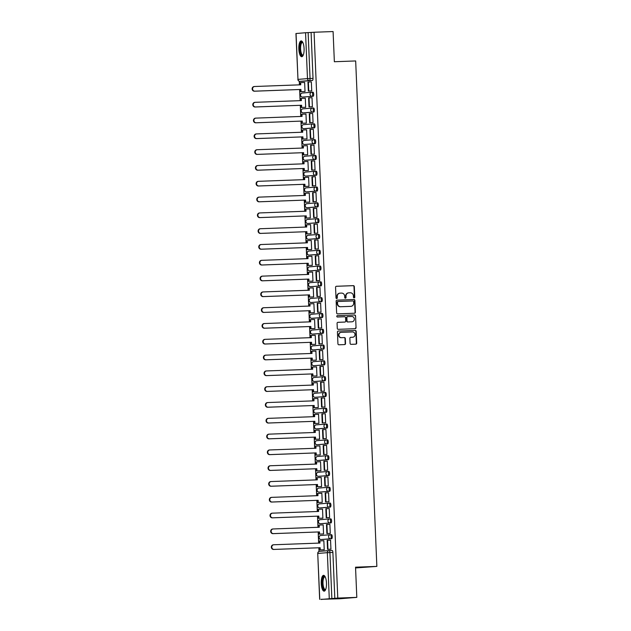 <?xml version="1.0" encoding="UTF-8"?>
<svg xmlns="http://www.w3.org/2000/svg" width="631" height="631" viewBox="0 0 631 631"><rect width="100%" height="100%" fill="white"/><g stroke="black" fill="none" stroke-linecap="round" stroke-linejoin="round"><path stroke-width="0.95" d="M354.141 297.895A0.694 0.655 85.3 0 0 354.772 297.169L354.322 286.608A0.994 0.939 85.3 0 0 353.344 285.646L336.457 286.269A0.994 0.939 85.3 0 0 335.558 287.302L336.007 297.864A0.694 0.655 85.3 0 0 336.717 298.534A0.694 0.655 85.3 0 0 337.317 297.816L337.262 296.452A3.187 3.005 85.3 0 1 340.133 293.155L341.537 293.107A3.187 3.005 85.3 0 1 344.676 296.176L344.731 297.54A0.694 0.655 85.3 0 0 345.441 298.211A0.694 0.655 85.3 0 0 346.04 297.493L345.985 296.128A3.187 3.005 85.3 0 1 348.856 292.831L350.26 292.784A3.187 3.005 85.3 0 1 353.399 295.852L353.455 297.217A0.694 0.655 85.3 0 0 354.141 297.895M353.999 297.879A0.694 0.655 85.3 0 0 354.433 297.201L353.991 286.632A0.994 0.939 85.3 0 0 353.013 285.677L336.299 286.293M336.552 298.526A0.694 0.655 85.3 0 0 336.986 297.848L337.262 296.452M345.275 298.203A0.694 0.655 85.3 0 0 345.709 297.524L345.985 296.128M304.079 48.603A7.911 2.627 -92.1 0 0 301.168 40.912A7.911 2.627 -92.1 0 0 298.842 49.037A7.911 2.627 -92.1 0 0 301.752 56.719A7.911 2.627 -92.1 0 0 304.079 48.603M326.479 583.028A7.911 2.627 -92.1 0 0 323.569 575.346A7.911 2.627 -92.1 0 0 321.242 583.462A7.911 2.627 -92.1 0 0 324.153 591.152A7.911 2.627 -92.1 0 0 326.479 583.028M350.079 343.374A0.994 0.939 85.3 0 0 351.057 344.337L355.797 344.163A0.994 0.939 85.3 0 0 356.696 343.13L356.2 331.401A0.994 0.939 85.3 0 0 355.221 330.439L338.334 331.062A0.994 0.939 85.3 0 0 337.435 332.095L337.932 343.824A0.994 0.939 85.3 0 0 338.91 344.786L344.636 344.573A0.994 0.939 85.3 0 0 345.528 343.548L345.323 338.524A0.994 0.939 85.3 0 0 344.337 337.561L341.505 337.672A2.666 2.508 85.3 0 1 338.886 335.156A2.666 2.508 85.3 0 1 341.276 332.348L352.398 331.938A2.666 2.508 85.3 0 1 355.016 334.446A2.666 2.508 85.3 0 1 352.619 337.254L350.765 337.325A0.994 0.939 85.3 0 0 349.866 338.358L350.079 343.374M314.072 32.252L333.089 31.55L334.359 61.735L355.671 60.947L376.857 566.401L355.537 567.19L356.807 597.376L337.782 598.078L314.072 32.252L308.133 32.607L310.058 78.489A2.027 0.67 87.9 0 1 309.474 80.571L299.97 81.344A2.027 0.67 87.9 0 1 299.962 81.352A2.027 0.67 87.9 0 1 299.954 81.352L302.935 81.241A2.027 0.67 -92.1 0 0 302.927 81.241A2.027 0.67 -92.1 0 0 302.935 81.241L299.962 81.352A2.027 1.909 85.3 0 1 297.974 79.396L307.478 78.615L305.554 32.733L308.133 32.607M354.504 313.236A0.994 0.939 85.3 0 0 355.395 312.211L354.906 300.474A0.994 0.939 85.3 0 0 353.928 299.52L337.041 300.143A0.994 0.939 85.3 0 0 336.142 301.168L336.638 312.905A0.994 0.939 85.3 0 0 337.617 313.867L354.504 313.236M355.553 315.942L356.05 327.67A0.994 0.939 85.3 0 1 355.15 328.696L338.263 329.327A0.994 0.939 85.3 0 1 337.285 328.365L337.072 323.34A0.994 0.939 85.3 0 1 337.971 322.315L344.818 322.062A0.994 0.939 85.3 0 0 345.717 321.029L345.575 317.701A0.994 0.939 85.3 0 0 344.597 316.738L337.467 317.007A0.694 0.655 85.3 0 1 336.78 316.352A0.694 0.655 85.3 0 1 337.38 315.618A0.694 0.655 85.3 0 0 337.38 315.618L354.575 314.979A0.994 0.939 85.3 0 1 355.553 315.942L356.05 327.67M356.807 597.376L340.022 598.748L320.998 599.316M299.283 81.257L299.433 84.846M299.63 89.523L300.096 100.652M300.293 105.33L300.758 116.451M300.955 121.128L301.421 132.25M301.618 136.935L302.083 148.056M302.281 152.734L302.746 163.855M302.943 168.54L303.408 179.661M303.606 184.339L304.071 195.46M304.268 200.137L304.734 211.259M304.931 215.944L305.396 227.065M305.593 231.743L306.059 242.864M306.256 247.549L306.721 258.671M306.911 263.348L307.384 274.469M307.573 279.147L308.046 290.268M308.236 294.953L308.709 306.074M308.898 310.752L309.364 321.873M309.561 326.558L310.026 337.68M310.223 342.357L310.689 353.478M310.886 358.156L311.351 369.285M311.548 373.962L312.014 385.084M312.211 389.761L312.676 400.882M312.873 405.567L313.339 416.689M313.536 421.366L314.001 432.487M314.199 437.165L314.664 448.294M314.861 452.971L315.326 464.093M315.524 468.77L315.989 479.891M316.186 484.576L316.652 495.698M316.849 500.375L317.314 511.496M317.511 516.174L317.977 527.303M318.174 531.98L318.639 543.102M318.836 547.779L318.994 551.502M355.568 567.939L376.857 566.401M337.782 598.078L320.998 599.45M311.099 32.496L313.023 78.386A2.027 0.67 87.9 0 1 312.432 80.46L302.935 81.241M296.057 33.506L297.974 79.396L295.939 33.522L305.554 32.733M304.513 91.527L305.018 91.534L304.639 82.424L304.134 82.464L304.639 82.44M311.225 90.974L311.73 90.99L311.351 81.872L308.385 82.03L308.764 91.045L311.73 90.935L308.33 91.085L307.952 82.069L308.385 82.03M312.014 97.671L311.509 97.718L312.014 97.695L312.392 106.789L311.888 106.781M305.301 98.223L304.797 98.262L305.301 98.247L305.68 107.341L305.175 107.333M312.55 122.58L313.055 122.595L312.676 113.477L312.171 113.517L312.676 113.501M305.838 123.132L306.343 123.14L305.964 114.022L305.459 114.069L305.964 114.045M313.213 138.386L313.717 138.394L313.339 129.276L310.373 129.442L310.752 138.457L313.717 138.347L310.318 138.489L309.939 129.473L310.373 129.442M306.5 138.93L307.005 138.946L306.627 129.828L302.635 130.025L302.73 132.202L256.659 133.914A2.335 2.201 85.3 0 0 254.561 136.367A2.335 2.201 85.3 0 0 256.856 138.568L256.423 138.607A2.335 2.201 -94.7 0 1 254.127 136.406A2.335 2.201 -94.7 0 1 256.225 133.946M314.001 145.083L313.497 145.122L314.001 145.106L314.38 154.193L313.875 154.185M307.289 145.627L306.784 145.666L307.289 145.651L307.668 154.745L307.163 154.737M314.538 169.984L315.043 169.999L314.664 160.881L314.159 160.921L314.664 160.905M307.825 170.536L308.33 170.544L307.944 161.433L307.447 161.473L307.952 161.449M315.2 185.79L315.705 185.798L315.326 176.68L312.361 176.846L312.739 185.861L315.705 185.751L312.306 185.893L311.927 176.877L312.361 176.846M308.488 186.342L308.993 186.35L308.606 177.232L304.623 177.429L304.718 179.614L258.647 181.318A2.335 2.201 85.3 0 0 256.549 183.779A2.335 2.201 85.3 0 0 258.844 185.971L258.41 186.011A2.335 2.201 -94.7 0 1 256.115 183.81A2.335 2.201 -94.7 0 1 258.213 181.349M315.989 192.487L315.484 192.526L315.989 192.51L316.368 201.604L315.863 201.589M309.269 193.031L308.772 193.078L309.277 193.054L309.655 202.149L309.151 202.141M316.525 217.395L317.03 217.403L316.652 208.285L316.147 208.333L316.652 208.309M309.813 217.94L310.318 217.955L309.931 208.837L309.435 208.877L309.939 208.861M317.188 233.194L317.693 233.21L317.314 224.092L314.348 224.25L314.727 233.265L317.693 233.155M310.476 233.746L310.98 233.754L310.594 224.636L306.611 224.841L306.705 227.018L260.635 228.722A2.335 2.201 85.3 0 0 258.536 231.183A2.335 2.201 85.3 0 0 260.832 233.383L260.39 233.415A2.335 2.201 -94.7 0 1 258.103 231.214A2.335 2.201 -94.7 0 1 260.201 228.753M317.969 239.89L317.472 239.93L317.977 239.914L318.355 249.008L317.85 248.993M311.257 240.443L310.752 240.482L311.257 240.458L311.643 249.553L311.138 249.545M318.513 264.799L319.018 264.807L318.631 255.689L318.134 255.736L318.639 255.713M311.801 265.351L312.306 265.359L311.919 256.241L311.414 256.281L311.919 256.265M319.176 280.598L319.68 280.614L319.294 271.496L318.797 271.535L319.302 271.519L316.336 271.653L316.715 280.669L319.68 280.558M312.463 281.15L312.968 281.158L312.582 272.04L308.598 272.245L308.693 274.422L262.622 276.126A2.335 2.201 85.3 0 0 260.524 278.587A2.335 2.201 85.3 0 0 262.819 280.787L262.378 280.819A2.335 2.201 -94.7 0 1 260.09 278.626A2.335 2.201 -94.7 0 1 262.188 276.165M319.956 287.294L319.46 287.342L319.956 287.318L320.343 296.412L319.838 296.404M313.244 287.846L312.739 287.886L313.244 287.87L313.631 296.964L313.126 296.949M320.619 303.101L320.122 303.14L320.619 303.125L321.005 312.219L320.501 312.203M313.788 312.755L314.293 312.763L313.907 303.645L313.402 303.685L313.907 303.669M321.163 328.002L321.668 328.017L321.282 318.9L320.777 318.939L321.282 318.923M314.443 328.554L314.956 328.562L314.569 319.452L310.586 319.649L310.681 321.826L264.61 323.529A2.335 2.201 85.3 0 0 262.512 325.99A2.335 2.201 85.3 0 0 264.807 328.191L264.365 328.23A2.335 2.201 -94.7 0 1 262.07 326.03A2.335 2.201 -94.7 0 1 264.168 323.569M321.944 334.706L321.439 334.745L321.944 334.722L322.331 343.816L321.826 343.808M315.232 335.25L314.727 335.29L315.232 335.274L315.618 344.368L315.106 344.36M322.607 350.505L322.102 350.544L322.607 350.528L322.993 359.623L322.488 359.607M315.768 360.159L316.281 360.167L315.894 351.049L315.39 351.096L315.894 351.073M323.151 375.413L323.656 375.421L323.269 366.303L322.764 366.351L323.269 366.327M316.431 375.958L316.943 375.973L316.557 366.856L316.052 366.895L316.557 366.879M323.806 391.212L324.318 391.228L323.932 382.11L320.974 382.268L321.353 391.283L324.31 391.173L320.911 391.323L320.532 382.307L320.974 382.268M317.219 382.654L316.715 382.694L317.219 382.678L317.598 391.772L317.093 391.764M324.594 397.909L324.089 397.948L324.594 397.932L324.981 407.027L324.468 407.011M317.882 398.461L317.377 398.5L317.882 398.476L318.261 407.571L317.756 407.563M325.131 422.817L325.643 422.825L325.257 413.715L324.752 413.755L325.257 413.731M318.418 423.369L318.923 423.377L318.545 414.259L318.04 414.299L318.545 414.283M325.793 438.616L326.306 438.632L325.919 429.514L322.962 429.672L323.34 438.687L326.298 438.577L322.898 438.726L322.52 429.711L322.962 429.672M319.207 430.058L318.702 430.105L319.207 430.082L319.586 439.176L319.081 439.168M326.582 445.312L326.077 445.36L326.582 445.336L326.961 454.43L326.456 454.423M319.87 445.865L319.365 445.904L319.87 445.888L320.248 454.983L319.743 454.967M327.118 470.221L327.623 470.237L327.244 461.119L326.74 461.158L327.244 461.143M320.406 470.773L320.911 470.781L320.532 461.663L320.027 461.703L320.532 461.687M327.781 486.02L328.286 486.036L327.907 476.918L324.949 477.075L325.32 486.091L328.286 485.98L324.886 486.13L324.508 477.115L324.949 477.075M321.195 477.47L320.69 477.509L321.195 477.486L321.573 486.58L321.069 486.572M328.57 492.724L328.065 492.764L328.57 492.74L328.948 501.834L328.443 501.826M321.857 493.268L321.353 493.308L321.857 493.292L322.236 502.386L321.731 502.379M329.106 517.625L329.611 517.641L329.232 508.523L328.727 508.562L329.232 508.547M322.394 518.177L322.898 518.185L322.52 509.067L322.015 509.114L322.52 509.091M329.768 533.432L330.273 533.44L329.895 524.322L326.929 524.487L327.308 533.503L330.273 533.392L326.874 533.534L326.495 524.519L326.929 524.487M323.056 533.976L323.561 533.992L323.182 524.874L319.199 525.071L319.286 527.248L273.215 528.959A2.335 2.201 85.3 0 0 271.117 531.412A2.335 2.201 85.3 0 0 273.412 533.613L272.978 533.652A2.335 2.201 -94.7 0 1 270.683 531.452A2.335 2.201 -94.7 0 1 272.781 528.991M330.557 540.128L330.052 540.168L330.557 540.152L330.936 549.246L330.431 549.23M323.845 540.672L323.34 540.712L323.845 540.696L324.224 549.79L323.719 549.782M331.646 538.716L322.141 539.489A2.027 0.67 -92.1 0 0 322.133 539.489A2.027 0.67 -92.1 0 0 322.141 539.489L321.092 539.529A2.027 0.67 87.9 0 1 321.084 539.529A2.027 1.909 -94.7 0 1 319.097 537.573A2.027 1.909 85.3 0 1 320.84 535.482A2.027 2.027 0 0 0 318.978 537.628A2.027 2.027 0 0 0 321.084 539.529L330.589 538.756A2.027 1.909 -94.7 0 1 328.593 536.8A2.027 1.909 -94.7 0 1 330.423 534.702A2.027 0.67 87.9 0 1 330.431 534.702A2.027 0.67 87.9 0 1 331.18 536.689A2.027 0.67 87.9 0 1 330.589 538.756L331.646 538.716A2.027 0.67 -92.1 0 0 332.229 536.65A2.027 0.67 -92.1 0 0 331.48 534.662A2.027 0.67 -92.1 0 0 331.472 534.662L330.439 534.702A2.027 2.027 0 0 0 330.344 534.709L320.84 535.482A2.027 1.909 85.3 0 1 320.919 535.474L330.258 534.717M330.983 522.918L320.43 523.73A2.027 0.67 87.9 0 1 320.422 523.73A2.027 1.909 -94.7 0 1 318.434 521.774A2.027 1.909 85.3 0 1 320.177 519.684A2.027 2.027 0 0 0 318.316 521.821A2.027 2.027 0 0 0 320.422 523.73L329.926 522.949A2.027 1.909 -94.7 0 1 327.931 521.001A2.027 1.909 -94.7 0 1 329.761 518.903A2.027 0.67 87.9 0 1 329.768 518.903A2.027 0.67 87.9 0 1 330.518 520.89A2.027 0.67 87.9 0 1 329.926 522.949L330.983 522.918A2.027 0.67 -92.1 0 0 331.567 520.851A2.027 0.67 -92.1 0 0 330.818 518.863A2.027 0.67 -92.1 0 0 330.81 518.863L329.776 518.903A2.027 2.027 0 0 0 329.682 518.903L320.177 519.684A2.027 1.909 85.3 0 1 320.256 519.676L329.603 518.911M330.321 507.111L320.816 507.884A2.027 0.67 -92.1 0 0 320.816 507.884L319.767 507.923A2.027 0.67 87.9 0 1 319.759 507.923A2.027 1.909 -94.7 0 1 317.772 505.967A2.027 1.909 85.3 0 1 319.515 503.877A2.027 2.027 0 0 0 317.661 506.023A2.027 2.027 0 0 0 319.759 507.923L329.264 507.15A2.027 1.909 -94.7 0 1 327.268 505.194A2.027 1.909 -94.7 0 1 329.098 503.096A2.027 0.67 87.9 0 1 329.106 503.096A2.027 0.67 87.9 0 1 329.855 505.084A2.027 0.67 87.9 0 1 329.264 507.15L330.321 507.111A2.027 0.67 -92.1 0 0 330.904 505.045A2.027 0.67 -92.1 0 0 330.155 503.057A2.027 0.67 -92.1 0 0 330.147 503.057L329.114 503.096A2.027 2.027 0 0 0 329.019 503.104L319.515 503.877A2.027 1.909 85.3 0 1 319.594 503.877L328.94 503.112M329.658 491.312L320.154 492.085A2.027 0.67 -92.1 0 0 320.146 492.085A2.027 0.67 -92.1 0 0 320.154 492.085L319.105 492.125A2.027 0.67 87.9 0 1 319.097 492.125A2.027 1.909 -94.7 0 1 317.109 490.169A2.027 1.909 85.3 0 1 318.852 488.078A2.027 2.027 0 0 0 316.999 490.216A2.027 2.027 0 0 0 319.097 492.125L328.601 491.352A2.027 1.909 -94.7 0 1 326.606 489.396A2.027 1.909 -94.7 0 1 328.435 487.298A2.027 0.67 87.9 0 1 328.443 487.298A2.027 0.67 87.9 0 1 329.193 489.285A2.027 0.67 87.9 0 1 328.601 491.352L329.658 491.312A2.027 0.67 -92.1 0 0 330.242 489.246A2.027 0.67 -92.1 0 0 329.492 487.258A2.027 0.67 -92.1 0 0 329.485 487.258L328.451 487.298A2.027 2.027 0 0 0 328.357 487.306L318.852 488.078A2.027 1.909 85.3 0 1 318.931 488.071L328.278 487.313M327.789 471.499L328.822 471.46A2.027 0.67 -92.1 0 0 328.822 471.46A2.027 0.67 -92.1 0 1 329.579 473.439A2.027 0.67 -92.1 0 1 328.996 475.506L319.491 476.287A2.027 0.67 -92.1 0 0 319.483 476.287A2.027 0.67 -92.1 0 0 319.491 476.287L318.442 476.326A2.027 0.67 87.9 0 1 318.434 476.326L319.483 476.287M328.333 459.707L318.829 460.48A2.027 0.67 -92.1 0 0 318.821 460.48A2.027 0.67 -92.1 0 0 318.829 460.48L317.779 460.52A2.027 0.67 87.9 0 1 317.772 460.52A2.027 1.909 -94.7 0 1 315.784 458.563A2.027 1.909 85.3 0 1 317.527 456.473A2.027 2.027 0 0 0 315.674 458.619A2.027 2.027 0 0 0 317.772 460.52L327.276 459.747A2.027 1.909 -94.7 0 1 325.28 457.79A2.027 1.909 -94.7 0 1 327.11 455.692A2.027 0.67 87.9 0 1 327.118 455.692A2.027 0.67 87.9 0 1 327.868 457.68A2.027 0.67 87.9 0 1 327.276 459.747L328.333 459.707A2.027 0.67 -92.1 0 0 328.917 457.641A2.027 0.67 -92.1 0 0 328.167 455.653A2.027 0.67 -92.1 0 0 328.159 455.653L327.126 455.692A2.027 2.027 0 0 0 327.032 455.7L317.527 456.473A2.027 1.909 85.3 0 1 317.614 456.465L326.953 455.708M327.67 443.908L317.117 444.721A2.027 0.67 87.9 0 1 317.109 444.721A2.027 1.909 -94.7 0 1 315.121 442.765A2.027 1.909 85.3 0 1 316.865 440.675A2.027 2.027 0 0 0 315.011 442.812A2.027 2.027 0 0 0 317.109 444.721L326.613 443.94A2.027 1.909 -94.7 0 1 324.618 441.992A2.027 1.909 -94.7 0 1 326.448 439.894A2.027 0.67 87.9 0 1 326.456 439.894A2.027 0.67 87.9 0 1 327.205 441.881A2.027 0.67 87.9 0 1 326.613 443.94L327.67 443.908A2.027 0.67 -92.1 0 0 328.254 441.842A2.027 0.67 -92.1 0 0 327.505 439.854A2.027 0.67 -92.1 0 0 327.497 439.854L326.464 439.894A2.027 2.027 0 0 0 326.369 439.894L316.865 440.675A2.027 1.909 85.3 0 1 316.951 440.667L326.29 439.902M327.008 428.102L317.503 428.875A2.027 0.67 -92.1 0 0 317.503 428.875L316.454 428.914A2.027 0.67 87.9 0 1 316.446 428.914A2.027 1.909 -94.7 0 1 314.459 426.958A2.027 1.909 85.3 0 1 316.202 424.868A2.027 2.027 0 0 0 314.348 427.013A2.027 2.027 0 0 0 316.446 428.914L325.951 428.141A2.027 1.909 -94.7 0 1 323.955 426.185A2.027 1.909 -94.7 0 1 325.785 424.087A2.027 0.67 87.9 0 1 325.793 424.087A2.027 0.67 87.9 0 1 326.542 426.075A2.027 0.67 87.9 0 1 325.951 428.141L327.008 428.102A2.027 0.67 -92.1 0 0 327.592 426.035A2.027 0.67 -92.1 0 0 326.85 424.048A2.027 0.67 -92.1 0 0 326.834 424.048L325.801 424.087A2.027 2.027 0 0 0 325.706 424.095L316.202 424.868A2.027 1.909 85.3 0 1 316.289 424.868L325.628 424.103M326.345 412.303L316.841 413.076A2.027 0.67 -92.1 0 0 316.833 413.076A2.027 0.67 -92.1 0 0 316.841 413.076L315.792 413.116A2.027 0.67 87.9 0 1 315.784 413.116A2.027 1.909 -94.7 0 1 313.796 411.16A2.027 1.909 85.3 0 1 315.539 409.069A2.027 2.027 0 0 0 313.686 411.207A2.027 2.027 0 0 0 315.784 413.116L325.296 412.343A2.027 1.909 -94.7 0 1 323.293 410.387A2.027 1.909 -94.7 0 1 325.123 408.289A2.027 0.67 87.9 0 1 325.131 408.289A2.027 0.67 87.9 0 1 325.88 410.276A2.027 0.67 87.9 0 1 325.296 412.343L326.345 412.303A2.027 0.67 -92.1 0 0 326.929 410.237A2.027 0.67 -92.1 0 0 326.188 408.249A2.027 0.67 -92.1 0 0 326.172 408.249L325.139 408.289A2.027 2.027 0 0 0 325.044 408.296L315.539 409.069A2.027 1.909 85.3 0 1 315.626 409.062L324.965 408.304M324.484 392.482L325.509 392.45A2.027 0.67 -92.1 0 0 325.509 392.45A2.027 0.67 -92.1 0 1 326.266 394.43A2.027 0.67 -92.1 0 1 325.683 396.497L316.178 397.278A2.027 0.67 -92.1 0 0 316.17 397.278A2.027 0.67 -92.1 0 0 316.178 397.278L315.129 397.317A2.027 0.67 87.9 0 1 315.121 397.317L316.17 397.278M325.02 380.698L315.516 381.471A2.027 0.67 -92.1 0 0 315.508 381.471A2.027 0.67 -92.1 0 0 315.516 381.471L314.467 381.51A2.027 0.67 87.9 0 1 314.459 381.51A2.027 1.909 -94.7 0 1 312.471 379.554A2.027 1.909 85.3 0 1 314.222 377.464A2.027 2.027 0 0 0 312.361 379.602A2.027 2.027 0 0 0 314.459 381.51L323.971 380.738A2.027 1.909 -94.7 0 1 321.968 378.781A2.027 1.909 -94.7 0 1 323.798 376.683A2.027 0.67 87.9 0 1 323.806 376.683A2.027 0.67 87.9 0 1 324.555 378.671A2.027 0.67 87.9 0 1 323.971 380.738L325.02 380.698A2.027 0.67 -92.1 0 0 325.604 378.632A2.027 0.67 -92.1 0 0 324.862 376.644A2.027 0.67 -92.1 0 0 324.847 376.644L323.821 376.683A2.027 2.027 0 0 0 323.719 376.691L314.222 377.464A2.027 1.909 85.3 0 1 314.301 377.456L323.64 376.699M324.358 364.899L313.804 365.712A2.027 0.67 87.9 0 1 313.796 365.712A2.027 1.909 -94.7 0 1 311.809 363.756A2.027 1.909 85.3 0 1 313.56 361.666A2.027 2.027 0 0 0 311.698 363.803A2.027 2.027 0 0 0 313.796 365.712L323.309 364.931A2.027 1.909 -94.7 0 1 321.305 362.983A2.027 1.909 -94.7 0 1 323.135 360.885A2.027 0.67 87.9 0 1 323.143 360.885A2.027 0.67 87.9 0 1 323.892 362.872A2.027 0.67 87.9 0 1 323.309 364.931L324.358 364.899A2.027 0.67 -92.1 0 0 324.941 362.833A2.027 0.67 -92.1 0 0 324.2 360.845A2.027 0.67 -92.1 0 0 324.184 360.845L323.159 360.885A2.027 2.027 0 0 0 323.056 360.885L313.56 361.666A2.027 1.909 85.3 0 1 313.639 361.658L322.977 360.893M323.695 349.093L314.199 349.866A2.027 0.67 -92.1 0 0 314.199 349.866L313.142 349.905A2.027 0.67 87.9 0 1 313.134 349.905A2.027 1.909 -94.7 0 1 311.146 347.949A2.027 1.909 85.3 0 1 312.897 345.859A2.027 2.027 0 0 0 311.036 348.004A2.027 2.027 0 0 0 313.134 349.905L322.646 349.132A2.027 1.909 -94.7 0 1 320.651 347.176A2.027 1.909 -94.7 0 1 322.473 345.078A2.027 0.67 87.9 0 1 322.48 345.078A2.027 0.67 87.9 0 1 323.23 347.066A2.027 0.67 87.9 0 1 322.646 349.132L323.695 349.093A2.027 0.67 -92.1 0 0 324.279 347.026A2.027 0.67 -92.1 0 0 323.537 345.039A2.027 0.67 -92.1 0 0 323.522 345.039L322.496 345.078A2.027 2.027 0 0 0 322.394 345.086L312.897 345.859A2.027 1.909 85.3 0 1 312.976 345.859L322.315 345.094M323.033 333.294L313.536 334.067A2.027 0.67 -92.1 0 0 313.52 334.067A2.027 0.67 -92.1 0 0 313.536 334.067L312.479 334.107A2.027 0.67 87.9 0 1 312.471 334.107A2.027 1.909 -94.7 0 1 310.484 332.151A2.027 1.909 85.3 0 1 312.235 330.06A2.027 2.027 0 0 0 310.373 332.198A2.027 2.027 0 0 0 312.471 334.107L321.984 333.334A2.027 1.909 -94.7 0 1 319.988 331.378A2.027 1.909 -94.7 0 1 321.81 329.279A2.027 0.67 87.9 0 1 321.818 329.279A2.027 0.67 87.9 0 1 322.567 331.267A2.027 0.67 87.9 0 1 321.984 333.334L323.033 333.294A2.027 0.67 -92.1 0 0 323.616 331.228A2.027 0.67 -92.1 0 0 322.875 329.24A2.027 0.67 -92.1 0 0 322.859 329.24L321.834 329.279M321.171 313.473L322.196 313.441A2.027 0.67 -92.1 0 0 322.196 313.441A2.027 0.67 -92.1 0 1 322.954 315.421A2.027 0.67 -92.1 0 1 322.37 317.488L312.873 318.269A2.027 0.67 -92.1 0 0 312.858 318.269A2.027 0.67 -92.1 0 0 312.873 318.269L311.817 318.308A2.027 0.67 87.9 0 1 311.809 318.308L312.858 318.269M321.707 301.689L311.154 302.501A2.027 0.67 87.9 0 1 311.146 302.501A2.027 1.909 -94.7 0 1 309.158 300.545A2.027 1.909 85.3 0 1 310.909 298.455A2.027 2.027 0 0 0 309.048 300.593A2.027 2.027 0 0 0 311.146 302.501L320.658 301.728A2.027 1.909 -94.7 0 1 318.663 299.772A2.027 1.909 -94.7 0 1 320.485 297.674A2.027 0.67 87.9 0 1 320.493 297.674A2.027 0.67 87.9 0 1 321.242 299.662A2.027 0.67 87.9 0 1 320.658 301.728L321.707 301.689A2.027 0.67 -92.1 0 0 322.291 299.622A2.027 0.67 -92.1 0 0 321.55 297.635A2.027 0.67 -92.1 0 0 321.542 297.635L320.509 297.674A2.027 2.027 0 0 0 320.406 297.682L310.909 298.455A2.027 1.909 85.3 0 1 310.988 298.447L320.327 297.69M321.045 285.89L310.491 286.703A2.027 0.67 87.9 0 1 310.484 286.703A2.027 1.909 -94.7 0 1 308.496 284.747A2.027 1.909 85.3 0 1 310.247 282.656A2.027 2.027 0 0 0 308.385 284.794A2.027 2.027 0 0 0 310.484 286.703L319.996 285.922A2.027 1.909 -94.7 0 1 318 283.974A2.027 1.909 -94.7 0 1 319.822 281.876A2.027 0.67 87.9 0 1 319.83 281.876A2.027 0.67 87.9 0 1 320.58 283.863A2.027 0.67 87.9 0 1 319.996 285.922L321.045 285.89A2.027 0.67 -92.1 0 0 321.629 283.824A2.027 0.67 -92.1 0 0 320.887 281.836A2.027 0.67 -92.1 0 0 320.879 281.836L319.846 281.876A2.027 2.027 0 0 0 319.743 281.876L310.247 282.656A2.027 1.909 85.3 0 1 310.326 282.649L319.665 281.883M320.382 270.084L310.886 270.857A2.027 0.67 -92.1 0 0 310.886 270.857L309.829 270.896A2.027 0.67 87.9 0 1 309.821 270.896A2.027 1.909 -94.7 0 1 307.833 268.94A2.027 1.909 85.3 0 1 309.584 266.85A2.027 2.027 0 0 0 307.723 268.995A2.027 2.027 0 0 0 309.821 270.896L319.333 270.123A2.027 1.909 -94.7 0 1 317.338 268.167A2.027 1.909 -94.7 0 1 319.16 266.069A2.027 0.67 87.9 0 1 319.176 266.069A2.027 0.67 87.9 0 1 319.917 268.057A2.027 0.67 87.9 0 1 319.333 270.123L320.382 270.084A2.027 0.67 -92.1 0 0 320.974 268.017A2.027 0.67 -92.1 0 0 320.225 266.03A2.027 0.67 -92.1 0 0 320.217 266.03L319.183 266.069A2.027 2.027 0 0 0 319.081 266.077L309.584 266.85A2.027 1.909 85.3 0 1 309.663 266.85L319.002 266.085M319.72 254.285L310.223 255.058A2.027 0.67 -92.1 0 0 310.215 255.058A2.027 0.67 -92.1 0 0 310.223 255.058L309.166 255.098A2.027 0.67 87.9 0 1 309.158 255.098A2.027 1.909 -94.7 0 1 307.171 253.141A2.027 1.909 85.3 0 1 308.922 251.051A2.027 2.027 0 0 0 307.06 253.189A2.027 2.027 0 0 0 309.158 255.098L318.671 254.325A2.027 1.909 -94.7 0 1 316.675 252.368A2.027 1.909 -94.7 0 1 318.497 250.27A2.027 0.67 87.9 0 1 318.513 250.27A2.027 0.67 87.9 0 1 319.254 252.258A2.027 0.67 87.9 0 1 318.671 254.325L319.72 254.285A2.027 0.67 -92.1 0 0 320.311 252.219A2.027 0.67 -92.1 0 0 319.562 250.231A2.027 0.67 -92.1 0 0 319.554 250.231L318.521 250.27M319.057 238.479L318.008 238.518A2.027 1.909 -94.7 0 1 316.013 236.562A2.027 1.909 -94.7 0 1 317.835 234.472A2.027 0.67 87.9 0 1 317.85 234.472L318.892 234.432A2.027 0.67 -92.1 0 0 318.892 234.432A2.027 0.67 -92.1 0 1 319.649 236.412A2.027 0.67 -92.1 0 1 319.057 238.479L309.561 239.259A2.027 0.67 -92.1 0 0 309.553 239.259A2.027 0.67 -92.1 0 0 309.561 239.259L308.504 239.299A2.027 0.67 87.9 0 1 308.496 239.299L309.553 239.259M318.395 222.68L307.849 223.492A2.027 0.67 87.9 0 1 307.833 223.492A2.027 1.909 -94.7 0 1 305.846 221.536A2.027 1.909 85.3 0 1 307.597 219.446A2.027 2.027 0 0 0 305.735 221.584A2.027 2.027 0 0 0 307.833 223.492L317.346 222.719A2.027 1.909 -94.7 0 1 315.35 220.763A2.027 1.909 -94.7 0 1 317.172 218.665A2.027 0.67 87.9 0 1 317.188 218.665A2.027 0.67 87.9 0 1 317.929 220.653A2.027 0.67 87.9 0 1 317.346 222.719L318.395 222.68A2.027 0.67 -92.1 0 0 318.986 220.613A2.027 0.67 -92.1 0 0 318.237 218.626A2.027 0.67 -92.1 0 0 318.229 218.626L317.196 218.665A2.027 2.027 0 0 0 317.093 218.673L307.597 219.446A2.027 1.909 85.3 0 1 307.676 219.438L317.014 218.681M317.732 206.881L308.236 207.654A2.027 0.67 -92.1 0 0 308.236 207.654L307.187 207.694A2.027 0.67 87.9 0 1 307.171 207.694A2.027 1.909 -94.7 0 1 305.183 205.738A2.027 1.909 85.3 0 1 306.934 203.647A2.027 2.027 0 0 0 305.073 205.785A2.027 2.027 0 0 0 307.171 207.694L316.683 206.913A2.027 1.909 -94.7 0 1 314.688 204.965A2.027 1.909 -94.7 0 1 316.51 202.866A2.027 0.67 87.9 0 1 316.525 202.866A2.027 0.67 87.9 0 1 317.267 204.854A2.027 0.67 87.9 0 1 316.683 206.913L317.732 206.881A2.027 0.67 -92.1 0 0 318.324 204.815A2.027 0.67 -92.1 0 0 317.574 202.827A2.027 0.67 -92.1 0 0 317.567 202.827L316.533 202.866A2.027 2.027 0 0 0 316.431 202.866L306.934 203.647A2.027 1.909 85.3 0 1 307.013 203.639L316.352 202.874M317.07 191.075L307.573 191.848A2.027 0.67 -92.1 0 0 307.573 191.848L306.524 191.887A2.027 0.67 87.9 0 1 306.508 191.887A2.027 1.909 -94.7 0 1 304.521 189.931A2.027 1.909 85.3 0 1 306.272 187.841A2.027 2.027 0 0 0 304.41 189.986A2.027 2.027 0 0 0 306.508 191.887L316.021 191.114A2.027 1.909 -94.7 0 1 314.025 189.158A2.027 1.909 -94.7 0 1 315.847 187.06A2.027 0.67 87.9 0 1 315.863 187.06A2.027 0.67 87.9 0 1 316.604 189.048A2.027 0.67 87.9 0 1 316.021 191.114L317.07 191.075A2.027 0.67 -92.1 0 0 317.661 189.008A2.027 0.67 -92.1 0 0 316.912 187.021A2.027 0.67 -92.1 0 0 316.904 187.021L315.871 187.06A2.027 2.027 0 0 0 315.768 187.068L306.272 187.841A2.027 1.909 85.3 0 1 306.35 187.841L315.689 187.076M315.208 171.261L316.241 171.222A2.027 0.67 -92.1 0 0 316.241 171.222A2.027 0.67 -92.1 0 1 316.999 173.209A2.027 0.67 -92.1 0 1 316.407 175.276L306.911 176.049A2.027 0.67 -92.1 0 0 306.903 176.049A2.027 0.67 -92.1 0 0 306.911 176.049L305.861 176.088A2.027 0.67 87.9 0 1 305.846 176.088L306.903 176.049M315.745 159.469L314.695 159.509A2.027 1.909 -94.7 0 1 312.7 157.553A2.027 1.909 -94.7 0 1 314.53 155.463A2.027 0.67 87.9 0 1 314.538 155.463L315.579 155.423A2.027 0.67 -92.1 0 0 315.579 155.423A2.027 0.67 -92.1 0 1 316.336 157.403A2.027 0.67 -92.1 0 1 315.745 159.469L306.248 160.25A2.027 0.67 -92.1 0 0 306.24 160.25A2.027 0.67 -92.1 0 0 306.248 160.25L305.199 160.29A2.027 0.67 87.9 0 1 305.183 160.29L306.24 160.25M315.082 143.671L304.536 144.483A2.027 0.67 87.9 0 1 304.521 144.483A2.027 1.909 -94.7 0 1 302.541 142.527A2.027 1.909 85.3 0 1 304.284 140.437A2.027 2.027 0 0 0 302.423 142.574A2.027 2.027 0 0 0 304.521 144.483L314.033 143.71A2.027 1.909 -94.7 0 1 312.037 141.754A2.027 1.909 -94.7 0 1 313.867 139.656A2.027 0.67 87.9 0 1 313.875 139.656A2.027 0.67 87.9 0 1 314.617 141.644A2.027 0.67 87.9 0 1 314.033 143.71L315.082 143.671A2.027 0.67 -92.1 0 0 315.674 141.604A2.027 0.67 -92.1 0 0 314.924 139.617A2.027 0.67 -92.1 0 0 314.916 139.617L313.883 139.656A2.027 2.027 0 0 0 313.781 139.664L304.284 140.437A2.027 1.909 85.3 0 1 304.363 140.429L313.702 139.672M314.419 127.872L304.923 128.645A2.027 0.67 -92.1 0 0 304.923 128.645L303.874 128.685A2.027 0.67 87.9 0 1 303.858 128.685A2.027 1.909 -94.7 0 1 301.878 126.728A2.027 1.909 85.3 0 1 303.621 124.638A2.027 2.027 0 0 0 301.76 126.776A2.027 2.027 0 0 0 303.858 128.685L313.37 127.904A2.027 1.909 -94.7 0 1 311.375 125.955A2.027 1.909 -94.7 0 1 313.205 123.857A2.027 0.67 87.9 0 1 313.213 123.857A2.027 0.67 87.9 0 1 313.962 125.845A2.027 0.67 87.9 0 1 313.37 127.904L314.419 127.872A2.027 0.67 -92.1 0 0 315.011 125.806A2.027 0.67 -92.1 0 0 314.262 123.818A2.027 0.67 -92.1 0 0 314.254 123.818L313.221 123.857A2.027 2.027 0 0 0 313.118 123.857L303.621 124.638A2.027 1.909 85.3 0 1 303.7 124.63L313.039 123.865M313.757 112.066L304.26 112.839A2.027 0.67 -92.1 0 0 304.252 112.839A2.027 0.67 -92.1 0 0 304.26 112.839L303.211 112.878A2.027 0.67 87.9 0 1 303.195 112.878A2.027 1.909 -94.7 0 1 301.216 110.922A2.027 1.909 85.3 0 1 302.959 108.832A2.027 2.027 0 0 0 301.097 110.977A2.027 2.027 0 0 0 303.195 112.878L312.708 112.105A2.027 1.909 -94.7 0 1 310.712 110.149A2.027 1.909 -94.7 0 1 312.542 108.051A2.027 0.67 87.9 0 1 312.55 108.051A2.027 0.67 87.9 0 1 313.299 110.039A2.027 0.67 87.9 0 1 312.708 112.105L313.757 112.066A2.027 0.67 -92.1 0 0 314.348 109.999A2.027 0.67 -92.1 0 0 313.599 108.011A2.027 0.67 -92.1 0 0 313.591 108.011L312.558 108.051A2.027 2.027 0 0 0 312.455 108.059L302.959 108.832A2.027 1.909 85.3 0 1 303.038 108.832L312.377 108.067M311.895 92.252L312.929 92.213A2.027 0.67 -92.1 0 0 312.929 92.213A2.027 0.67 -92.1 0 1 313.686 94.2A2.027 0.67 -92.1 0 1 313.094 96.267L303.598 97.04A2.027 0.67 -92.1 0 0 303.59 97.04A2.027 0.67 -92.1 0 0 303.598 97.04L302.549 97.079A2.027 0.67 87.9 0 1 302.541 97.079L303.59 97.04M320.422 523.73L321.471 523.691A2.027 0.67 -92.1 0 0 321.471 523.691A2.027 0.67 -92.1 0 0 321.479 523.691M320.8 507.892A2.027 0.67 -92.1 0 0 320.808 507.884L319.759 507.923M317.109 444.721L318.158 444.681A2.027 0.67 -92.1 0 0 318.158 444.681A2.027 0.67 -92.1 0 0 318.166 444.681M317.488 428.875A2.027 0.67 -92.1 0 0 317.496 428.875L316.446 428.914M313.796 365.712L314.845 365.672A2.027 0.67 -92.1 0 0 314.845 365.672A2.027 0.67 -92.1 0 0 314.861 365.672M314.175 349.866A2.027 0.67 -92.1 0 0 314.183 349.866L313.134 349.905M311.146 302.501L312.195 302.462A2.027 0.67 -92.1 0 0 312.195 302.462A2.027 0.67 -92.1 0 0 312.211 302.462M310.484 286.703L311.533 286.663A2.027 0.67 -92.1 0 0 311.533 286.663A2.027 0.67 -92.1 0 0 311.548 286.663M310.862 270.857A2.027 0.67 -92.1 0 0 310.87 270.857L309.821 270.896M307.833 223.492L308.89 223.453A2.027 0.67 -92.1 0 0 308.89 223.453A2.027 0.67 -92.1 0 0 308.898 223.453M308.212 207.654A2.027 0.67 -92.1 0 0 308.228 207.654L307.171 207.694M307.549 191.848A2.027 0.67 -92.1 0 0 307.565 191.848L306.508 191.887M304.521 144.483L305.578 144.444A2.027 0.67 -92.1 0 0 305.578 144.444A2.027 0.67 -92.1 0 0 305.585 144.444M304.907 128.645A2.027 0.67 -92.1 0 0 304.915 128.645L303.858 128.685M334.816 598.322L332.892 552.44A2.027 0.67 -92.1 0 0 332.143 550.469A2.027 0.67 -92.1 0 0 332.135 550.469L329.193 550.571A2.027 0.67 87.9 0 1 329.185 550.571A2.027 0.67 87.9 0 1 329.926 552.543L331.851 598.433M348.517 292.863A3.187 3.005 85.3 0 0 345.654 296.152M339.793 293.186A3.187 3.005 85.3 0 0 336.922 296.475M354.33 313.244A0.994 0.939 85.3 0 0 355.064 312.235L354.575 300.506A0.994 0.939 85.3 0 0 353.589 299.544L336.875 300.167M353.636 301.618A0.694 0.655 85.3 0 0 352.95 300.948L338.129 301.5A0.694 0.655 85.3 0 0 337.506 302.217L337.561 303.661A3.187 3.005 85.3 0 0 340.701 306.729L350.828 306.35A3.187 3.005 85.3 0 0 353.699 303.061L353.636 301.618M338.074 301.5L337.798 301.523A0.694 0.655 85.3 0 0 337.167 302.241L337.506 302.217M350.749 306.358A3.187 3.005 85.3 0 1 350.497 306.382L340.361 306.753A3.187 3.005 85.3 0 1 337.23 303.685L337.167 302.241M354.977 328.704A0.994 0.939 85.3 0 0 355.71 327.694M337.806 322.338L344.479 322.086A0.994 0.939 85.3 0 0 344.558 322.086M337.269 315.634L354.575 314.979M351.924 321.802A2.666 2.508 85.3 0 0 354.322 318.986A2.666 2.508 85.3 0 0 351.704 316.478L347.784 316.62A0.994 0.939 85.3 0 0 346.884 317.653L347.026 320.982A0.994 0.939 85.3 0 0 348.004 321.944L351.585 321.826A2.666 2.508 85.3 0 0 351.798 321.81M347.705 316.628L347.452 316.652A0.994 0.939 85.3 0 0 346.553 317.677L346.884 317.653M351.585 321.826L347.673 321.968A0.994 0.939 85.3 0 1 346.695 321.013L346.553 317.677M355.221 315.965A0.994 0.939 85.3 0 0 354.236 315.003M352.492 337.269A2.666 2.508 85.3 0 1 352.287 337.285L350.607 337.348M340.945 332.379A2.666 2.508 85.3 0 0 338.547 335.187A2.666 2.508 85.3 0 0 341.166 337.695L341.505 337.672M344.463 344.581A0.994 0.939 85.3 0 0 345.196 343.572L344.983 338.547A0.994 0.939 85.3 0 0 344.005 337.593L341.166 337.695M355.624 344.163A0.994 0.939 85.3 0 0 356.357 343.161L355.868 331.425A0.994 0.939 85.3 0 0 354.89 330.47L338.177 331.086M300.309 84.814L300.214 82.661L300.656 82.622L300.742 84.799L254.672 86.502A2.335 2.201 85.3 0 0 252.574 88.963A2.335 2.201 85.3 0 0 254.869 91.164L254.435 91.203A2.335 2.201 -94.7 0 1 252.14 89.003A2.335 2.201 -94.7 0 1 254.238 86.542M301.026 91.637L305.018 91.487L300.593 91.676L301.026 91.637L300.94 89.46L254.435 91.203M300.593 91.676L300.506 89.492M308.33 91.085L308.764 91.045M300.94 89.46L254.869 91.164M300.656 82.622L304.639 82.472M303.211 55.22A6.846 2.272 87.9 0 1 301.342 54.802A6.846 2.272 87.9 0 1 300.048 46.063A6.846 2.272 87.9 0 1 302.738 42.309M302.841 42.529A6.334 2.106 -92.1 0 0 302.47 42.443A6.334 2.106 -92.1 0 0 300.608 47.254A6.334 2.106 -92.1 0 0 301.886 54.345A6.334 2.106 -92.1 0 0 302.935 55.11A6.334 2.106 -92.1 0 0 303.306 54.992M301.61 41.015A7.856 2.611 -92.1 0 0 299.615 47.388A7.856 2.611 -92.1 0 0 301.208 55.694A7.856 2.611 -92.1 0 0 302.186 56.593M325.612 589.646A6.846 2.272 87.9 0 1 323.742 589.228A6.846 2.272 87.9 0 1 322.449 580.488A6.846 2.272 87.9 0 1 325.131 576.734M325.241 576.955A6.334 2.106 -92.1 0 0 324.87 576.868A6.334 2.106 -92.1 0 0 323.009 581.679A6.334 2.106 -92.1 0 0 324.287 588.77A6.334 2.106 -92.1 0 0 325.336 589.535A6.334 2.106 -92.1 0 0 325.706 589.417M324.011 575.44A7.856 2.611 -92.1 0 0 322.015 581.814A7.856 2.611 -92.1 0 0 323.608 590.119A7.856 2.611 -92.1 0 0 324.586 591.018M300.971 100.621L300.877 98.46L301.318 98.42L301.405 100.605L255.334 102.309A2.335 2.201 85.3 0 0 253.236 104.77A2.335 2.201 85.3 0 0 255.531 106.962L255.098 107.002A2.335 2.201 -94.7 0 1 252.802 104.801A2.335 2.201 -94.7 0 1 254.9 102.34M301.689 107.436L305.68 107.294L301.255 107.475L301.689 107.436L301.602 105.259L255.098 107.002M301.255 107.475L301.168 105.298M309.427 106.852L312.392 106.742L308.993 106.884L309.427 106.852L309.048 97.837L312.014 97.726M308.993 106.884L308.614 97.868L309.048 97.837M301.602 105.259L255.531 106.962M301.318 98.42L305.301 98.278M301.634 116.419L301.539 114.258L301.981 114.227L302.068 116.404L255.997 118.107A2.335 2.201 85.3 0 0 253.899 120.568A2.335 2.201 85.3 0 0 256.194 122.769L255.76 122.8A2.335 2.201 -94.7 0 1 253.465 120.608A2.335 2.201 -94.7 0 1 255.563 118.147M306.343 123.116L301.918 123.274L302.352 123.242L302.265 121.065L255.76 122.8M301.918 123.274L301.831 121.097M313.055 122.564L309.655 122.69L310.089 122.651L309.711 113.635L312.676 113.525M310.089 122.651L313.055 122.54M309.655 122.69L309.277 113.675L309.711 113.635M302.265 121.065L256.194 122.769M302.352 123.242L306.343 123.092M301.981 114.227L305.964 114.077M303.014 139.041L307.005 138.891L302.58 139.08L303.014 139.041L302.927 136.864L256.423 138.607M302.58 139.08L302.486 136.903M302.296 132.218L302.202 130.065L302.635 130.025M310.318 138.489L310.752 138.457M302.927 136.864L256.856 138.568M302.959 148.025L302.864 145.864L303.298 145.832L303.393 148.009L257.322 149.713A2.335 2.201 85.3 0 0 255.224 152.174A2.335 2.201 85.3 0 0 257.519 154.374L257.085 154.406A2.335 2.201 -94.7 0 1 254.79 152.205A2.335 2.201 -94.7 0 1 256.888 149.744M303.677 154.847L307.668 154.698L303.243 154.879L303.677 154.847L303.59 152.663L257.085 154.406M303.243 154.879L303.148 152.702M311.414 154.256L314.38 154.145L310.98 154.287L311.414 154.256L311.036 145.24L314.001 145.13M310.98 154.287L310.602 145.28L311.036 145.24M303.59 152.663L257.519 154.374M303.298 145.832L307.289 145.682M303.621 163.823L303.527 161.67L303.961 161.631L304.055 163.808L257.984 165.511A2.335 2.201 85.3 0 0 255.886 167.972A2.335 2.201 85.3 0 0 258.182 170.173L257.748 170.212A2.335 2.201 -94.7 0 1 255.452 168.012A2.335 2.201 -94.7 0 1 257.551 165.551M308.33 170.52L303.905 170.685L304.339 170.646L304.252 168.469L257.748 170.212M303.905 170.685L303.811 168.501M315.043 169.968L311.643 170.094L312.077 170.054L311.698 161.039L314.664 160.937M312.077 170.054L315.043 169.944M311.643 170.094L311.264 161.079L311.698 161.039M304.252 168.469L258.182 170.173M304.339 170.646L308.33 170.496M303.961 161.631L307.952 161.481M305.002 186.445L308.993 186.303L304.568 186.484L305.002 186.445L304.915 184.268L258.41 186.011M304.568 186.484L304.473 184.307M304.284 179.63L304.189 177.469L304.623 177.429M312.306 185.893L312.739 185.861M304.915 184.268L258.844 185.971M304.939 195.429L304.852 193.267L305.286 193.236L305.38 195.413L259.309 197.117A2.335 2.201 85.3 0 0 257.211 199.577A2.335 2.201 85.3 0 0 259.507 201.778L259.065 201.81A2.335 2.201 -94.7 0 1 256.778 199.617A2.335 2.201 -94.7 0 1 258.876 197.156M305.664 202.251L309.655 202.101L305.23 202.283L305.664 202.251L305.578 200.074L259.065 201.81M305.23 202.283L305.136 200.106M313.402 201.66L316.368 201.549L312.968 201.699L313.402 201.66L313.023 192.644L315.989 192.534M312.968 201.699L312.59 192.684L313.023 192.644M305.578 200.074L259.507 201.778M305.286 193.236L309.277 193.086M305.601 211.227L305.514 209.074L305.948 209.035L306.043 211.211L259.972 212.923A2.335 2.201 85.3 0 0 257.874 215.376A2.335 2.201 85.3 0 0 260.169 217.577L259.727 217.616A2.335 2.201 -94.7 0 1 257.44 215.416A2.335 2.201 -94.7 0 1 259.538 212.955M310.318 217.924L305.893 218.089L306.327 218.05L306.24 215.873L259.727 217.616M305.893 218.089L305.798 215.912M317.03 217.372L313.631 217.498L314.064 217.466L313.686 208.451L316.652 208.34M314.064 217.466L317.03 217.356M313.631 217.498L313.252 208.482L313.686 208.451M306.24 215.873L260.169 217.577M306.327 218.05L310.318 217.9M305.948 209.035L309.939 208.893M306.989 233.856L310.98 233.707L306.556 233.888L306.989 233.856L306.903 231.672L260.39 233.415M306.556 233.888L306.461 231.711M306.264 227.034L306.177 224.873L306.611 224.841M317.693 233.178L314.293 233.296L313.915 224.289L314.348 224.25M314.293 233.296L314.727 233.265M306.903 231.672L260.832 233.383M306.926 242.832L306.84 240.679L307.273 240.64L307.368 242.817L261.297 244.52A2.335 2.201 85.3 0 0 259.199 246.981A2.335 2.201 85.3 0 0 261.494 249.182L261.053 249.221A2.335 2.201 -94.7 0 1 258.765 247.021A2.335 2.201 -94.7 0 1 260.863 244.56M307.652 249.655L311.643 249.505L307.218 249.695L307.652 249.655L307.565 247.478L261.053 249.221M307.218 249.695L307.123 247.51M315.39 249.064L318.355 248.953L314.956 249.103L315.39 249.064L315.011 240.048L317.977 239.946M314.956 249.103L314.577 240.088L315.011 240.048M307.565 247.478L261.494 249.182M307.273 240.64L311.264 240.49M307.589 258.639L307.502 256.478L307.936 256.438L308.031 258.623L261.96 260.327A2.335 2.201 85.3 0 0 259.862 262.788A2.335 2.201 85.3 0 0 262.157 264.981L261.715 265.02A2.335 2.201 -94.7 0 1 259.428 262.819A2.335 2.201 -94.7 0 1 261.526 260.358M312.306 265.328L307.881 265.493L308.314 265.454L308.228 263.277L261.715 265.02M307.881 265.493L307.786 263.316M319.018 264.775L315.618 264.902L316.052 264.87L315.674 255.855L318.639 255.744M316.052 264.87L319.018 264.76M315.618 264.902L315.24 255.886L315.674 255.855M308.228 263.277L262.157 264.981M308.314 265.454L312.298 265.312M307.936 256.438L311.927 256.296M312.968 281.134L308.543 281.292L308.977 281.26L308.89 279.083L262.378 280.819M308.543 281.292L308.449 279.115M308.251 274.438L308.165 272.276L308.598 272.245M319.68 280.582L316.281 280.708L315.902 271.693L316.336 271.653M316.281 280.708L316.715 280.669M308.89 279.083L262.819 280.787M308.977 281.26L312.96 281.11M308.914 290.236L308.827 288.083L309.261 288.044L309.356 290.221L263.285 291.932A2.335 2.201 85.3 0 0 261.187 294.385A2.335 2.201 85.3 0 0 263.482 296.586L263.04 296.625A2.335 2.201 -94.7 0 1 260.753 294.425A2.335 2.201 -94.7 0 1 262.851 291.964M313.631 296.933L309.206 297.098L309.64 297.059L309.545 294.882L263.04 296.625M309.206 297.098L309.111 294.922M317.377 296.475L320.343 296.365L316.943 296.507L317.377 296.475L316.999 287.46L319.964 287.35M316.943 296.507L316.565 287.491L316.999 287.46M309.545 294.882L263.482 296.586M309.64 297.059L313.623 296.917M309.261 288.044L313.252 287.902M309.576 306.043L309.49 303.882L309.924 303.85L310.018 306.027L263.947 307.731A2.335 2.201 85.3 0 0 261.849 310.192A2.335 2.201 85.3 0 0 264.144 312.392L263.703 312.424A2.335 2.201 -94.7 0 1 261.408 310.223A2.335 2.201 -94.7 0 1 263.506 307.762M314.285 312.731L309.868 312.897L310.302 312.866L310.207 310.681L263.703 312.424M309.868 312.897L309.774 310.72M321.005 312.187L317.606 312.313L318.04 312.274L317.661 303.259L320.627 303.148M318.04 312.274L321.005 312.164M317.606 312.313L317.227 303.298L317.661 303.259M310.207 310.681L264.144 312.392M310.302 312.866L314.285 312.716M309.924 303.85L313.907 303.7M314.948 328.538L310.531 328.704L310.965 328.664L310.87 326.487L264.365 328.23M310.531 328.704L310.436 326.519M310.239 321.842L310.152 319.688L310.586 319.649M321.668 327.986L318.261 328.112L318.702 328.073L318.324 319.057L321.289 318.955M318.702 328.073L321.66 327.962M318.261 328.112L317.89 319.097L318.324 319.057M310.87 326.487L264.807 328.191M310.965 328.664L314.948 328.514M310.902 337.648L310.815 335.487L311.249 335.447L311.343 337.632L265.272 339.336A2.335 2.201 85.3 0 0 263.174 341.797A2.335 2.201 85.3 0 0 265.47 343.99L265.028 344.029A2.335 2.201 -94.7 0 1 262.733 341.828A2.335 2.201 -94.7 0 1 264.831 339.368M311.627 344.463L315.61 344.321L311.193 344.502L311.627 344.463L311.533 342.286L265.028 344.029M311.193 344.502L311.099 342.325M319.365 343.879L322.323 343.769L318.923 343.911L319.365 343.879L318.986 334.864L321.952 334.753M318.923 343.911L318.552 334.895L318.986 334.864M311.533 342.286L265.47 343.99M311.249 335.447L315.232 335.306M311.564 353.447L311.477 351.286L311.911 351.254L312.006 353.431L265.935 355.135A2.335 2.201 85.3 0 0 263.837 357.596A2.335 2.201 85.3 0 0 266.124 359.796L265.69 359.828A2.335 2.201 -94.7 0 1 263.395 357.635A2.335 2.201 -94.7 0 1 265.493 355.174M316.273 360.143L311.856 360.301L312.29 360.269L312.195 358.092L265.69 359.828M311.856 360.301L311.761 358.124M322.993 359.591L319.586 359.717L320.027 359.678L319.649 350.662L322.615 350.552M320.027 359.678L322.985 359.567M319.586 359.717L319.215 350.702L319.649 350.662M312.195 358.092L266.124 359.796M312.29 360.269L316.273 360.12M311.911 351.254L315.894 351.104M312.227 369.245L312.14 367.092L312.574 367.053L312.668 369.23L266.597 370.941A2.335 2.201 85.3 0 0 264.499 373.394A2.335 2.201 85.3 0 0 266.787 375.595L266.353 375.634A2.335 2.201 -94.7 0 1 264.058 373.434A2.335 2.201 -94.7 0 1 266.156 370.973M316.936 375.942L312.519 376.108L312.952 376.068L312.858 373.891L266.353 375.634M312.519 376.108L312.424 373.931M323.648 375.39L320.248 375.516L320.69 375.484L320.311 366.469L323.269 366.359M320.69 375.484L323.648 375.374M320.248 375.516L319.87 366.501L320.311 366.469M312.858 373.891L266.787 375.595M312.952 376.068L316.936 375.926M312.574 367.053L316.557 366.911M312.889 385.052L312.802 382.891L313.236 382.859L313.331 385.036L267.26 386.74A2.335 2.201 85.3 0 0 265.162 389.201A2.335 2.201 85.3 0 0 267.449 391.401L267.016 391.433A2.335 2.201 -94.7 0 1 264.72 389.232A2.335 2.201 -94.7 0 1 266.818 386.771M313.615 391.875L317.598 391.725L313.181 391.906L313.615 391.875L313.52 389.69L267.016 391.433M313.181 391.906L313.086 389.729M320.911 391.323L321.353 391.283M313.52 389.69L267.449 391.401M313.236 382.859L317.219 382.709M313.552 400.851L313.465 398.697L313.899 398.658L313.986 400.835L267.923 402.539A2.335 2.201 85.3 0 0 265.825 404.999A2.335 2.201 85.3 0 0 268.112 407.2L267.678 407.24A2.335 2.201 -94.7 0 1 265.383 405.039A2.335 2.201 -94.7 0 1 267.481 402.578M318.261 407.547L313.836 407.713L314.277 407.673L314.183 405.496L267.678 407.24M313.836 407.713L313.749 405.528M324.973 406.995L321.573 407.121L322.015 407.082L321.636 398.066L324.594 397.964M322.015 407.082L324.973 406.971M321.573 407.121L321.195 398.106L321.636 398.066M314.183 405.496L268.112 407.2M314.277 407.673L318.261 407.523M313.899 398.658L317.882 398.508M314.214 416.657L314.128 414.496L314.561 414.457L314.648 416.641L268.585 418.345A2.335 2.201 85.3 0 0 266.487 420.806A2.335 2.201 85.3 0 0 268.774 422.999L268.341 423.038A2.335 2.201 -94.7 0 1 266.045 420.838A2.335 2.201 -94.7 0 1 268.143 418.377M318.923 423.346L314.498 423.511L314.94 423.472L314.845 421.295L268.341 423.038M314.498 423.511L314.412 421.334M325.635 422.794L322.236 422.92L322.678 422.888L322.299 413.873L325.257 413.762M322.678 422.888L325.635 422.778M322.236 422.92L321.857 413.904L322.299 413.873M314.845 421.295L268.774 422.999M314.94 423.472L318.923 423.33M314.561 414.457L318.545 414.315M314.877 432.456L314.79 430.295L315.224 430.263L315.311 432.44L269.248 434.144A2.335 2.201 85.3 0 0 267.15 436.605A2.335 2.201 85.3 0 0 269.437 438.805L269.003 438.837A2.335 2.201 -94.7 0 1 266.708 436.644A2.335 2.201 -94.7 0 1 268.806 434.183M315.603 439.279L319.586 439.129L315.161 439.31L315.603 439.279L315.508 437.102L269.003 438.837M315.161 439.31L315.074 437.133M322.898 438.726L323.34 438.687M315.508 437.102L269.437 438.805M315.224 430.263L319.207 430.113M315.539 448.255L315.445 446.101L315.886 446.062L315.973 448.239L269.91 449.95A2.335 2.201 85.3 0 0 267.812 452.403A2.335 2.201 85.3 0 0 270.1 454.604L269.666 454.643A2.335 2.201 -94.7 0 1 267.37 452.443A2.335 2.201 -94.7 0 1 269.469 449.982M316.265 455.077L320.248 454.935L315.823 455.117L316.265 455.077L316.17 452.9L269.666 454.643M315.823 455.117L315.737 452.94M324.003 454.494L326.961 454.383L323.561 454.525L324.003 454.494L323.624 445.478L326.582 445.368M323.561 454.525L323.182 445.51L323.624 445.478M316.17 452.9L270.1 454.604M315.886 446.062L319.87 445.92M316.202 464.061L316.107 461.9L316.549 461.868L316.636 464.045L270.565 465.749A2.335 2.201 85.3 0 0 268.467 468.21A2.335 2.201 85.3 0 0 270.762 470.41L270.328 470.442A2.335 2.201 -94.7 0 1 268.033 468.241A2.335 2.201 -94.7 0 1 270.131 465.781M320.911 470.75L316.486 470.915L316.928 470.884L316.833 468.707L270.328 470.442M316.486 470.915L316.399 468.738M327.623 470.205L324.224 470.332L324.665 470.292L324.287 461.277L327.244 461.166M324.665 470.292L327.623 470.182M324.224 470.332L323.845 461.316L324.287 461.277M316.833 468.707L270.762 470.41M316.928 470.884L320.911 470.734M316.549 461.868L320.532 461.718M316.865 479.86L316.77 477.706L317.212 477.667L317.298 479.844L271.227 481.548A2.335 2.201 85.3 0 0 269.129 484.009A2.335 2.201 85.3 0 0 271.425 486.209L270.991 486.249A2.335 2.201 -94.7 0 1 268.696 484.048A2.335 2.201 -94.7 0 1 270.794 481.587M317.59 486.682L321.573 486.533L317.148 486.722L317.59 486.682L317.496 484.505L270.991 486.249M317.148 486.722L317.062 484.537M324.886 486.13L325.32 486.091M317.496 484.505L271.425 486.209M317.212 477.667L321.195 477.517M317.527 495.666L317.432 493.505L317.874 493.466L317.961 495.65L271.89 497.354A2.335 2.201 85.3 0 0 269.792 499.815A2.335 2.201 85.3 0 0 272.087 502.008L271.653 502.047A2.335 2.201 -94.7 0 1 269.358 499.847A2.335 2.201 -94.7 0 1 271.456 497.386M318.253 502.481L322.236 502.339L317.811 502.521L318.253 502.481L318.158 500.304L271.653 502.047M317.811 502.521L317.724 500.344M325.982 501.897L328.948 501.787L325.549 501.929L325.982 501.897L325.612 492.882L328.57 492.772M325.549 501.929L325.17 492.914L325.612 492.882M318.158 500.304L272.087 502.008M317.874 493.466L321.857 493.324M318.19 511.465L318.095 509.304L318.537 509.272L318.623 511.449L272.553 513.153A2.335 2.201 85.3 0 0 270.454 515.614A2.335 2.201 85.3 0 0 272.75 517.814L272.316 517.846A2.335 2.201 -94.7 0 1 270.021 515.653A2.335 2.201 -94.7 0 1 272.119 513.192M322.898 518.161L318.474 518.319L318.915 518.288L318.821 516.111L272.316 517.846M318.474 518.319L318.387 516.142M329.611 517.609L326.211 517.736L326.645 517.696L326.274 508.681L329.232 508.57M326.645 517.696L329.611 517.586M326.211 517.736L325.833 508.72L326.274 508.681M318.821 516.111L272.75 517.814M318.915 518.288L322.898 518.138M318.537 509.272L322.52 509.122M319.578 534.086L323.561 533.944L319.136 534.126L319.578 534.086L319.483 531.909L272.978 533.652M319.136 534.126L319.049 531.949M318.852 527.264L318.758 525.11L319.199 525.071M326.874 533.534L327.308 533.503M319.483 531.909L273.412 533.613M319.515 543.07L319.42 540.909L319.862 540.877L319.949 543.054L273.878 544.758A2.335 2.201 85.3 0 0 271.78 547.219A2.335 2.201 85.3 0 0 274.075 549.42L273.641 549.451A2.335 2.201 -94.7 0 1 271.346 547.251A2.335 2.201 -94.7 0 1 273.444 544.79M320.24 549.893L324.224 549.743L319.799 549.924L320.24 549.893L320.146 547.716L273.641 549.451M319.799 549.924L319.712 547.747M327.97 549.301L330.936 549.191L327.536 549.341L327.97 549.301L327.592 540.286L330.557 540.175M327.536 549.341L327.158 540.325L327.592 540.286M320.146 547.716L274.075 549.42M319.862 540.877L323.845 540.728M329.272 598.559L327.347 552.669L317.843 553.45A2.027 1.909 -94.7 0 1 319.672 551.352L329.011 550.587M332.892 552.44L327.347 552.669A2.027 1.909 -94.7 0 1 329.09 550.579L319.594 551.352A2.027 2.027 0 0 0 317.732 553.458L319.767 599.332M312.432 80.46L309.474 80.571A2.027 1.909 85.3 0 1 307.478 78.615L313.023 78.386M328.996 475.506L318.442 476.326A2.027 1.909 -94.7 0 1 316.446 474.37A2.027 1.909 85.3 0 1 318.19 472.272A2.027 2.027 0 0 0 316.336 474.417A2.027 2.027 0 0 0 318.434 476.326M328.83 471.46L327.781 471.499A2.027 2.027 0 0 0 327.694 471.499A2.027 1.909 -94.7 0 1 327.773 471.499A2.027 0.67 87.9 0 1 327.781 471.499A2.027 0.67 87.9 0 1 328.53 473.479A2.027 0.67 87.9 0 1 327.939 475.545A2.027 1.909 -94.7 0 1 325.943 473.589A2.027 1.909 -94.7 0 1 327.694 471.499L318.19 472.272A2.027 1.909 85.3 0 1 318.269 472.272L327.615 471.507M325.683 396.497L315.129 397.317A2.027 1.909 -94.7 0 1 313.134 395.361A2.027 1.909 85.3 0 1 314.877 393.263A2.027 2.027 0 0 0 313.023 395.408A2.027 2.027 0 0 0 315.121 397.317M325.525 392.45L324.468 392.49A2.027 2.027 0 0 0 324.381 392.49A2.027 1.909 -94.7 0 1 324.46 392.49A2.027 0.67 87.9 0 1 324.468 392.49A2.027 0.67 87.9 0 1 325.217 394.47A2.027 0.67 87.9 0 1 324.634 396.536A2.027 1.909 -94.7 0 1 322.63 394.58A2.027 1.909 -94.7 0 1 324.381 392.49L314.877 393.263A2.027 1.909 85.3 0 1 314.964 393.263L324.302 392.498M322.875 329.24L321.818 329.279A2.027 2.027 0 0 0 321.731 329.287L312.235 330.06A2.027 1.909 85.3 0 1 312.313 330.052L321.652 329.295M322.37 317.488L311.817 318.308A2.027 1.909 -94.7 0 1 309.821 316.352A2.027 1.909 85.3 0 1 311.572 314.254A2.027 2.027 0 0 0 309.711 316.399A2.027 2.027 0 0 0 311.809 318.308M322.212 313.441L321.155 313.481A2.027 2.027 0 0 0 321.069 313.481A2.027 1.909 -94.7 0 1 321.147 313.481A2.027 0.67 87.9 0 1 321.155 313.481A2.027 0.67 87.9 0 1 321.905 315.461A2.027 0.67 87.9 0 1 321.321 317.527A2.027 1.909 -94.7 0 1 319.325 315.571A2.027 1.909 -94.7 0 1 321.069 313.481L311.572 314.254A2.027 1.909 85.3 0 1 311.651 314.254L320.99 313.489M319.562 250.231L318.513 250.27A2.027 2.027 0 0 0 318.418 250.278L308.922 251.051A2.027 1.909 85.3 0 1 309.001 251.043L318.339 250.286M318.9 234.432L317.85 234.472A2.027 0.67 87.9 0 1 318.592 236.451A2.027 0.67 87.9 0 1 318.008 238.518L308.504 239.299A2.027 1.909 -94.7 0 1 306.508 237.343A2.027 1.909 85.3 0 1 308.259 235.245A2.027 2.027 0 0 0 306.398 237.39A2.027 2.027 0 0 0 308.496 239.299M317.85 234.472A2.027 2.027 0 0 0 317.756 234.472L308.259 235.245A2.027 1.909 85.3 0 1 308.338 235.245L317.677 234.48M316.407 175.276L305.861 176.088A2.027 1.909 -94.7 0 1 303.866 174.132A2.027 1.909 85.3 0 1 305.609 172.042A2.027 2.027 0 0 0 303.748 174.18A2.027 2.027 0 0 0 305.846 176.088M316.249 171.222L315.2 171.261A2.027 2.027 0 0 0 315.106 171.269A2.027 1.909 -94.7 0 1 315.185 171.261A2.027 0.67 87.9 0 1 315.2 171.261A2.027 0.67 87.9 0 1 315.942 173.249A2.027 0.67 87.9 0 1 315.358 175.315A2.027 1.909 -94.7 0 1 313.362 173.359A2.027 1.909 -94.7 0 1 315.106 171.269L305.609 172.042A2.027 1.909 85.3 0 1 305.688 172.034L315.027 171.277M315.587 155.423L314.538 155.463A2.027 0.67 87.9 0 1 315.279 157.442A2.027 0.67 87.9 0 1 314.695 159.509L305.199 160.29A2.027 1.909 -94.7 0 1 303.203 158.334A2.027 1.909 85.3 0 1 304.947 156.236A2.027 2.027 0 0 0 303.085 158.381A2.027 2.027 0 0 0 305.183 160.29M314.538 155.463A2.027 2.027 0 0 0 314.443 155.463L304.947 156.236A2.027 1.909 85.3 0 1 305.025 156.236L314.364 155.471M313.094 96.267L302.549 97.079A2.027 1.909 -94.7 0 1 300.553 95.123A2.027 1.909 85.3 0 1 302.296 93.033A2.027 2.027 0 0 0 300.435 95.171A2.027 2.027 0 0 0 302.541 97.079M312.937 92.213L311.888 92.252A2.027 2.027 0 0 0 311.793 92.26A2.027 1.909 -94.7 0 1 311.88 92.252A2.027 0.67 87.9 0 1 311.888 92.252A2.027 0.67 87.9 0 1 312.637 94.24A2.027 0.67 87.9 0 1 312.045 96.306A2.027 1.909 -94.7 0 1 310.05 94.35A2.027 1.909 -94.7 0 1 311.793 92.26L302.296 93.033A2.027 1.909 85.3 0 1 302.375 93.025L311.714 92.268M313.599 108.011L312.55 108.051M304.252 112.839L303.195 112.878M314.262 123.818L313.213 123.857M314.924 139.617L313.875 139.656M316.912 187.021L315.863 187.06M317.574 202.827L316.525 202.866M318.237 218.626L317.188 218.665M310.215 255.058L309.158 255.098M320.225 266.03L319.176 266.069M320.887 281.836L319.83 281.876M321.55 297.635L320.493 297.674M313.52 334.067L312.471 334.107M323.537 345.039L322.48 345.078M324.2 360.845L323.143 360.885M324.862 376.644L323.806 376.683M315.508 381.471L314.459 381.51M326.188 408.249L325.131 408.289M316.833 413.076L315.784 413.116M326.85 424.048L325.793 424.087M327.505 439.854L326.456 439.894M328.167 455.653L327.118 455.692M318.821 460.48L317.772 460.52M329.492 487.258L328.443 487.298M320.146 492.085L319.097 492.125M330.155 503.057L329.106 503.096M330.818 518.863L329.768 518.903M331.48 534.662L330.431 534.702M322.133 539.489L321.084 539.529M332.143 550.469L329.185 550.571M317.732 553.458L319.657 599.347M297.864 79.403A2.027 2.027 0 0 0 299.962 81.352M254.585 86.51L254.143 86.55M255.247 102.309L254.806 102.348M255.91 118.115L255.468 118.147M256.572 133.914L256.131 133.953M257.227 149.721L256.793 149.752M257.89 165.519L257.456 165.559M258.552 181.318L258.118 181.357M259.215 197.124L258.781 197.156M259.877 212.923L259.444 212.962M260.54 228.73L260.106 228.761M261.202 244.528L260.769 244.568M261.865 260.327L261.431 260.366M262.528 276.133L262.094 276.165M263.19 291.932L262.756 291.972M263.853 307.739L263.419 307.77M264.515 323.537L264.081 323.577M265.178 339.336L264.744 339.375M265.84 355.143L265.406 355.174M266.503 370.941L266.069 370.981M267.165 386.748L266.732 386.779M267.828 402.546L267.394 402.586M268.49 418.345L268.057 418.385M269.153 434.152L268.719 434.183M269.816 449.95L269.382 449.99M270.478 465.757L270.044 465.788M271.141 481.556L270.699 481.595M271.803 497.354L271.362 497.394M272.466 513.161L272.024 513.192M273.128 528.959L272.687 528.999M273.791 544.766L273.349 544.798"/></g></svg>
